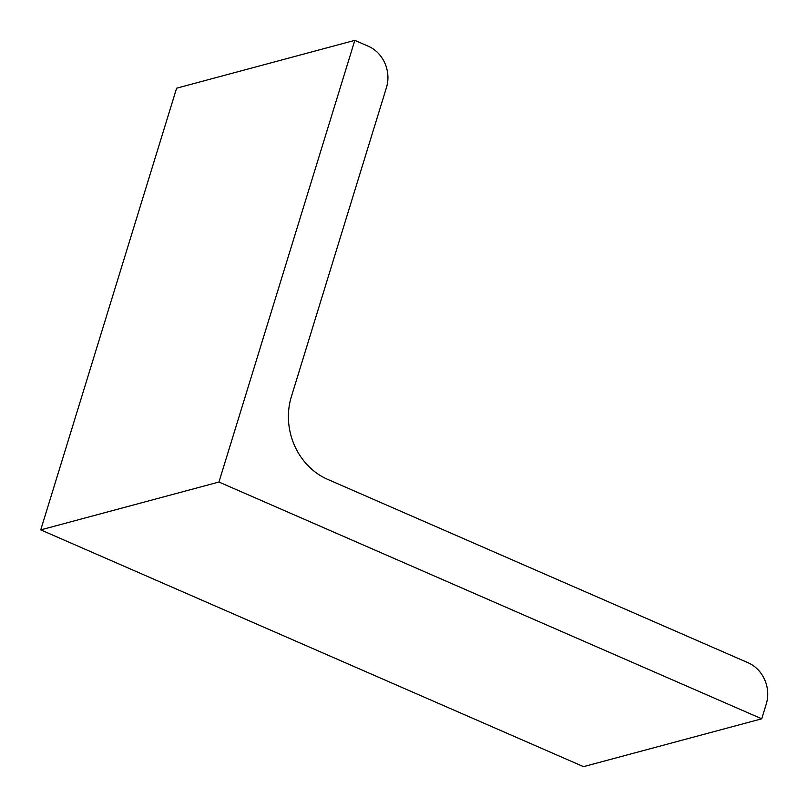 <?xml version="1.0" encoding="UTF-8"?>
<svg xmlns="http://www.w3.org/2000/svg" width="807" height="807" viewBox="0 0 807 807"><rect width="100%" height="100%" fill="white"/><g stroke="black" fill="none" stroke-linecap="round" stroke-linejoin="round"><path stroke-width="1.21" d="M354.818 40.35L176.622 88.195L40.743 529.876L218.939 482.031L354.818 40.35L368.385 46.271A31.967 28.356 75 0 1 386.462 87.549L291.347 396.731A63.935 56.712 75 0 0 327.511 479.297L748.18 662.799A31.967 28.356 75 0 1 766.257 704.077L761.727 718.805L218.939 482.031M40.743 529.876L583.532 766.65L761.727 718.805"/></g></svg>
